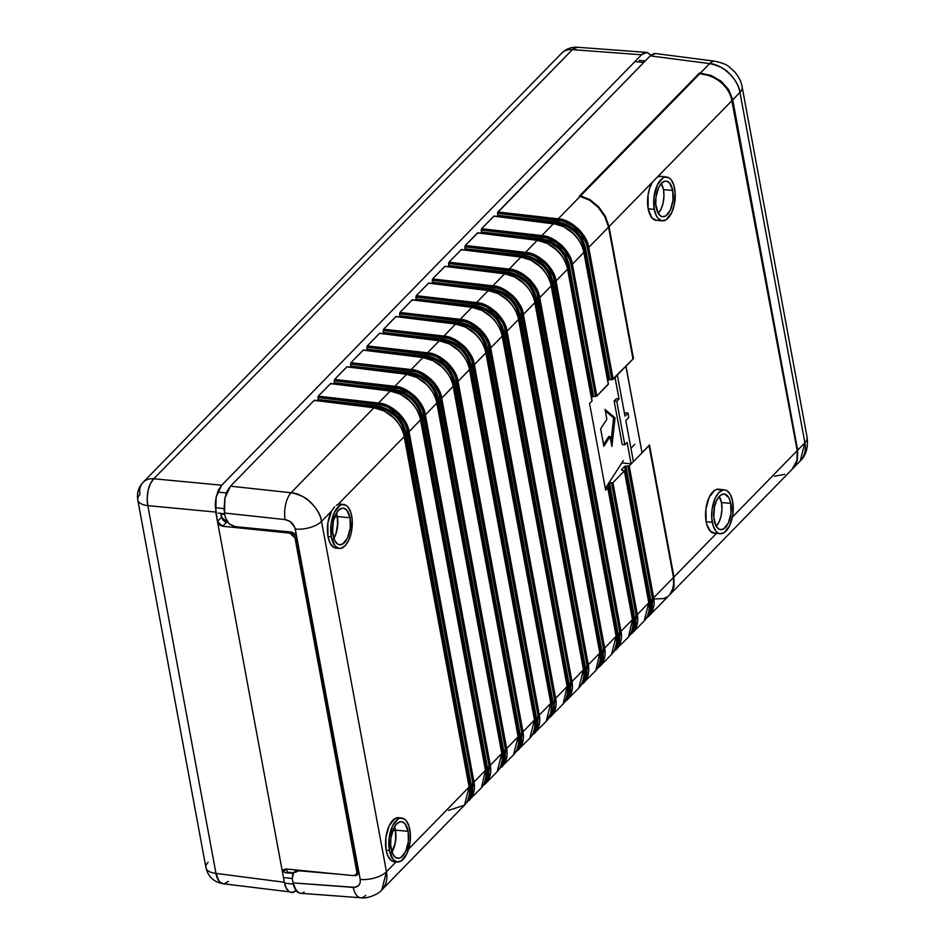 <?xml version="1.0" encoding="UTF-8"?>
<svg xmlns="http://www.w3.org/2000/svg" width="945" height="945" viewBox="0 0 945 945"><rect width="100%" height="100%" fill="white"/><g stroke="black" fill="none" stroke-linecap="round" stroke-linejoin="round"><path stroke-width="1.42" d="M287.386 872.873L287.256 872.14L287.386 872.873M296.765 890.249L292.997 892.529L289.312 891.82L286.276 888.205L284.339 882.264L217.468 521.451L222.607 526.235L289.879 533.134L222.607 526.235L226.623 522.124L222.607 526.235L220.055 525.255L217.468 521.451L221.496 517.317L227.603 522.219L224.91 521.616L222.666 519.809L220.764 513.371L221.496 517.317L217.468 521.451L215.188 504.689L216.145 496.999L218.425 490.16L221.697 485.222L641.56 54.775L643.415 53.263L647.219 52.471L650.999 55.117L646.675 52.4L641.56 54.775L572.375 49.636L153.787 478.772L221.697 485.222L641.56 54.775L572.375 49.636L577.371 47.25A19.892 9.485 94.2 0 0 572.375 49.636A19.892 14.896 -135.7 0 0 561.661 53.192A19.892 14.896 44.3 0 1 572.375 49.636L153.787 478.772A19.892 10.005 95.4 0 0 147.822 505.634L215.98 873.404L284.339 882.264L282.602 872.885L286.394 868.998L282.602 872.885L215.732 512.072L147.822 505.634L215.732 512.072L216.145 496.999L221.697 485.222L153.787 478.772A19.892 14.896 -135.7 0 0 143.085 482.34A19.892 14.896 44.3 0 1 153.787 478.772L150.42 483.71L148.105 490.538L147.184 498.239L147.822 505.634A19.892 9.037 169.5 0 1 137.757 499.846A19.892 9.037 -10.5 0 0 147.822 505.634L215.98 873.404A19.892 9.686 97.4 0 0 222.925 883.729L219.205 881.472L215.98 873.404A19.892 9.037 169.5 0 1 205.927 867.628A19.892 9.037 169.5 0 1 208.148 862.242M286.678 869.022L287.256 872.14L286.678 869.022M284.339 882.264L215.98 873.404A19.892 9.037 -10.5 0 1 205.927 867.628C208.113 876.665 213.771 882.039 222.925 883.729L289.312 891.82C287.008 890.367 285.355 887.178 284.339 882.264M296.222 890.769L291.403 892.6M143.085 482.34C138.466 487.336 136.694 493.184 137.757 499.846A19.892 9.037 169.5 0 1 139.99 494.459A19.892 14.896 44.3 0 1 143.085 482.34L561.661 53.192C566.043 48.892 571.276 46.907 577.371 47.25L646.675 52.4M228.406 881.39L224.544 883.658M289.879 533.134L290.965 532L289.879 533.134L295.005 537.918L293.174 534.716L289.879 533.134M286.122 868.975L353.347 875.625L356.182 874.657L356.95 872.542L295.005 537.918L356.879 871.703L357.942 870.617L355.792 875.011L353.347 875.625L286.122 868.975L283.299 869.943L282.602 872.885L283.689 869.577L286.122 868.975M358.072 871.633L357.245 871.633M296.068 536.831L295.005 537.918L296.068 536.831M293.564 872.79L287.256 872.14L293.564 872.79M220.87 513.938L224.745 514.34L220.87 513.938M391.927 851.941A18.002 8.682 -84.2 0 0 395.376 830.218L394.478 826.804A18.002 8.682 -84.2 0 1 395.376 830.218L392.553 831.057L395.376 830.218L395.861 836.892L395.01 843.861L391.537 852.544M333.809 538.378A18.002 8.682 -84.2 0 0 337.259 516.643L336.361 513.241A18.002 8.682 -84.2 0 1 337.259 516.643L334.435 517.482L337.259 516.643L337.743 523.329L335.995 533.547L333.42 538.981M391.962 852.059A18.144 8.753 95.8 0 0 395.447 830.147A18.144 8.753 95.8 0 0 394.537 826.71L395.447 830.147L408.134 831.305L395.447 830.147L395.671 840.424L394.159 847.181L391.573 852.662M391.1 848.752A18.392 8.871 -84.2 0 1 392.813 830.336A18.392 8.871 -84.2 0 1 401.401 821.713A18.392 8.871 -84.2 0 1 408.134 831.305L408.358 841.723L405.629 851.575L400.881 857.54L399.121 858.261L395.707 857.599L392.896 854.256L390.687 845.444L390.876 838.333L393.604 828.481L396.628 823.91L400.113 821.796L401.861 821.784L405.039 823.816L408.134 831.305A18.392 8.871 -84.2 0 1 406.362 849.862A18.392 8.871 -84.2 0 1 397.668 858.32A18.392 8.871 -84.2 0 1 391.1 848.752M333.845 538.485A18.144 8.753 95.8 0 0 337.33 516.572A18.144 8.753 95.8 0 0 336.42 513.135L337.33 516.572L350.016 517.73L337.33 516.572L337.554 526.849L336.042 533.618L333.455 539.087M332.994 535.189A18.392 8.871 -84.2 0 1 334.695 516.773A18.392 8.871 -84.2 0 1 343.283 508.15A18.392 8.871 -84.2 0 1 350.016 517.73L350.241 528.16L347.524 538.012L342.775 543.966L339.255 544.71L337.589 544.025L334.778 540.694L332.569 531.881L333.372 521.238L335.487 514.919L338.511 510.347L341.995 508.233L343.744 508.209L346.921 510.253L350.016 517.73A18.392 8.871 -84.2 0 1 348.256 536.299A18.392 8.871 -84.2 0 1 339.55 544.757A18.392 8.871 -84.2 0 1 332.994 535.189M299.837 893.202L296.399 890.993L293.056 882.913L354.895 887.343L358.852 885.335L360.187 882.689L360.222 879.452A19.892 9.037 -10.5 0 0 386.458 871.751L396.097 861.875L386.458 871.751L321.524 521.392L331.624 511.021L334.648 506.744L331.624 511.021A22.125 10.667 95.8 0 0 328.01 536.63L331.293 536.925A22.066 10.643 -84.2 0 1 333.408 514.671A22.066 10.643 -84.2 0 1 343.838 504.524A22.066 10.643 -84.2 0 1 351.705 515.994A22.066 10.643 -84.2 0 1 349.662 538.071A22.066 10.643 -84.2 0 1 339.373 548.419A22.066 10.643 -84.2 0 1 331.293 536.925L328.01 536.63L330.171 543.245L333.55 547.261L336.16 548.159M343.838 504.524L340.59 504.134A22.125 10.667 95.8 0 0 338.05 504.429L338.038 504.441M401.956 818.086L398.707 817.697A22.125 10.667 95.8 0 0 388.253 827.867A22.125 10.667 95.8 0 0 386.127 850.193L389.411 850.488A22.066 10.643 -84.2 0 1 391.525 828.233A22.066 10.643 -84.2 0 1 401.956 818.086A22.066 10.643 -84.2 0 1 409.823 829.568A22.066 10.643 -84.2 0 1 407.779 851.646A22.066 10.643 -84.2 0 1 397.491 861.982A22.066 10.643 -84.2 0 1 389.411 850.488L386.127 850.193L387.733 855.65L391.632 860.8L394.868 861.734M608.297 384.272L583.868 252.421C582.64 245.676 579.037 239.309 573.048 233.32L563.752 226.741L553.593 223.575C566.102 224.036 582.604 239.758 583.868 252.421L572.386 264.187C571.134 251.512 554.514 235.919 541.887 235.577L553.593 223.575L541.887 235.577L541.579 236.923C553.794 237.254 569.859 252.315 571.063 264.576L572.386 264.187L571.063 264.576L569.693 259.651L564.33 250.271L556.215 242.664L546.541 237.951L481.288 230.072L481.584 228.725L541.887 235.577L552.128 238.648L561.507 245.145C567.543 251.098 571.17 257.442 572.386 264.187L596.827 396.038L595.504 396.439L571.063 264.576L595.504 396.439L593.543 396.286L569.091 264.387C565.098 250.378 556.038 241.873 541.887 238.872L541.579 240.219C555.199 243.101 563.929 251.287 567.78 264.765C566.728 258.977 563.61 253.532 558.436 248.429L550.38 242.853L541.579 240.219L494.861 234.915L541.579 240.219L541.887 238.872L481.655 232.033L481.288 230.072L481.348 233.38L481.655 232.033L546.47 239.829L551.029 241.613L559.393 247.413L565.724 255.398L569.091 264.387L566.858 265.71L567.78 264.765L592.22 396.687L591.464 397.455L592.22 396.687L567.78 264.765L569.091 264.387L593.543 396.286L592.22 396.687L596.827 396.038L572.386 264.187L583.868 252.421L608.297 384.272L596.827 396.038L608.379 383.918M621.597 469.547L624.598 466.476L621.597 469.547L621.999 470.126L621.491 469.736L624.361 470.941L648.802 602.792L637.32 614.557L612.892 482.706L624.361 470.941L648.707 602.308M670.029 594.429L673.549 587.01L673.501 577.478L653.656 597.807L652.333 598.197L627.893 466.334L652.333 598.197L647.502 616.116L650.751 611.687L652.227 607.576L652.333 598.197L653.656 597.807C654.944 604.576 653.574 610.435 649.558 615.408L670.029 594.429L672.214 591.062L673.986 582.427L673.501 577.478L649.061 445.627L673.501 577.478L653.656 597.807L629.216 465.956L649.061 445.627L629.216 465.956L625.921 466.109L650.361 598.008L650.762 602.461L648.896 610.458M649.05 598.386L648.294 599.165L649.05 598.386L624.598 466.476L649.05 598.386L650.361 598.008L649.05 598.386L649.262 605.024L649.05 598.386M648.943 616.069L653.656 597.807L629.216 465.956L625.921 466.109L650.361 598.008L649.239 609.738M621.999 470.126L624.361 470.941L612.892 482.706L609.584 482.848L634.036 614.758L633.93 623.405L632.559 627.197M624.598 466.476L625.921 466.109L624.598 466.476M644.159 620.971L648.908 602.52C650.195 610.045 648.624 616.175 644.195 620.936L644.774 620.31C648.742 615.396 650.089 609.549 648.802 602.792L637.32 614.557L636.009 614.947L631.177 632.866L634.414 628.437L635.902 624.326L636.009 614.947L611.569 483.072L636.009 614.947L637.32 614.557L612.892 482.706L608.911 482.895L623.346 460.546L608.911 482.895L609.584 482.848L634.036 614.758L632.902 626.488M607.623 487.112L632.465 619.542L620.995 631.307L556.05 280.937L567.532 269.171L591.972 401.023L589.574 403.468L605.639 490.136L608.025 487.691L606.3 486.947L608.911 482.895L605.332 488.447L606.3 486.947L608.025 487.691L632.382 619.058M293.104 873.416L284.882 872.637L293.104 873.416M283.465 877.515L292.241 878.496L283.465 877.515M341.405 504.287L338.05 504.429L404.188 436.625C402.972 429.88 399.369 423.514 393.368 417.525L384.072 410.945L373.913 407.791L291.048 492.747L373.913 407.791L314.177 400.373L230.474 486.179L291.048 492.747C300.167 494.696 306.7 497.897 310.645 502.338C316.681 508.292 320.296 514.635 321.524 521.392L331.624 511.021L327.844 523.282L328.01 536.63A22.125 10.667 95.8 0 0 336.113 548.147L339.373 548.419M399.073 817.756L394.845 818.642L389.127 825.812L385.855 837.66L386.127 850.193A22.125 10.667 95.8 0 0 394.23 861.722L397.491 861.982M336.326 505.327L338.05 504.429L404.188 436.625L469.122 786.996L408.677 848.976L469.122 786.996L464.491 805.175L448.532 810.408M381.756 890.001L386.458 871.751C387.745 878.507 386.375 884.378 382.371 889.339L381.733 890.013M365.668 895.364A19.892 9.485 -85.8 0 1 360.671 897.75C368.054 899.345 380.622 892.635 381.792 889.966L465.094 804.526C469.074 799.6 470.409 793.753 469.122 786.996L404.188 436.625C402.936 423.962 386.434 408.24 373.913 407.791L314.543 400.29M293.056 882.913L292.253 878.59L293.056 882.913C294.072 887.827 295.738 891.017 298.041 892.458L300.368 893.273L360.671 897.75A19.892 9.485 -85.8 0 1 353.241 887.379L293.056 882.913M360.553 897.738A19.892 9.485 94.2 0 1 353.241 887.379C358.32 887.237 360.647 884.591 360.222 879.452A19.892 9.037 169.5 0 0 386.458 871.751L321.524 521.392A19.892 9.037 169.5 0 1 295.289 529.082A19.892 9.037 -10.5 0 0 321.524 521.392C320.272 508.705 303.664 493.101 291.048 492.747A19.892 9.166 96.2 0 0 285.083 519.596A19.892 9.166 -83.8 0 1 291.048 492.747L230.474 486.179L224.922 497.944L224.508 513.029L285.083 519.596C290.387 520.695 293.789 523.849 295.289 529.082L360.222 879.452L294.816 527.393L290.15 521.545L285.083 519.596L224.508 513.029L225.3 517.34L224.048 509.449L224.922 497.944L227.202 491.105L230.474 486.179L314.177 400.373L314.791 400.763L314.177 400.373M467.834 800.332L471.071 795.903L472.559 791.792L472.665 782.401L406.35 427.116L404.07 422.285L397.207 413.627L388.147 407.354L383.197 405.417L317.945 397.538L318.016 400.834L318.241 396.191L330.691 383.505M407.2 374.692L406.846 374.173C422.592 377.563 432.633 387.131 436.968 402.865L436.862 403.137C435.633 396.392 432.03 390.013 426.041 384.036L416.745 377.457L406.586 374.291L394.88 386.292L406.586 374.291L346.839 366.873L334.577 379.441L394.88 386.292L405.121 389.364L414.501 395.861C420.537 401.814 424.163 408.157 425.38 414.902L436.968 402.865L501.901 753.236C503.189 760.76 501.618 766.891 497.188 771.652L497.767 771.025C501.736 766.1 503.083 760.264 501.795 753.508L490.313 765.273L425.38 414.902L436.862 403.137L501.795 753.508L490.313 765.273L489.002 765.663L484.171 783.582L487.407 779.152L488.896 775.042L489.002 765.663L422.687 410.366L417.324 400.987L413.544 396.888L409.209 393.38L399.534 388.667L334.282 380.788L334.341 384.095L334.577 379.441L347.028 366.766M423.525 357.942L422.911 357.553C435.432 358.001 451.934 373.724 453.187 386.387C451.97 379.642 448.367 373.275 442.378 367.286L433.07 360.707L422.911 357.553L411.205 369.554L422.911 357.553L363.175 350.134L350.914 362.703L411.205 369.554L421.458 372.625L430.825 379.122C436.873 385.064 440.5 391.407 441.717 398.164L453.305 386.127L518.238 736.498C519.526 744.01 517.943 750.153 513.525 754.913L514.104 754.287C518.073 749.361 519.419 743.514 518.132 736.757L506.65 748.523L441.717 398.164L453.187 386.387L518.132 736.757L506.65 748.523L505.339 748.912L500.496 766.832L503.744 762.402L505.221 758.292L505.339 748.912L439.023 393.628L433.66 384.249L429.869 380.138L420.808 373.854L415.871 371.917L350.619 364.038L350.678 367.345L350.914 362.703L363.364 350.016M439.862 341.204L439.519 340.684C455.266 344.074 465.306 353.631 469.641 369.377L469.523 369.649C468.307 362.892 464.704 356.525 458.703 350.536L449.407 343.968L439.248 340.802L427.542 352.804L439.248 340.802L379.512 333.384L367.251 345.953L427.542 352.804L437.795 355.875L447.162 362.372C453.198 368.314 456.825 374.657 458.053 381.414L469.641 369.377L534.575 719.747C535.85 727.26 534.279 733.403 529.861 738.163L530.44 737.537C534.409 732.611 535.744 726.776 534.468 720.019L522.987 731.784L458.053 381.414L469.523 369.649L534.468 720.019L522.987 731.784L521.664 732.162L516.832 750.082L520.081 745.664L521.557 741.553L521.664 732.162L455.348 376.878L453.08 372.046L446.205 363.388L437.145 357.115L432.208 355.178L366.955 347.299L367.014 350.595L367.251 345.953L379.701 333.266M456.199 324.454L455.856 323.946C471.602 327.324 481.643 336.892 485.966 352.627L485.86 352.898C484.643 346.154 481.04 339.787 475.04 333.798L465.743 327.218L455.584 324.052L443.878 336.054L455.584 324.052L395.837 316.634L383.587 329.203L443.878 336.054L454.12 339.125L463.499 345.622C469.535 351.575 473.161 357.919 474.378 364.664L485.966 352.627L550.911 702.997C552.187 710.522 550.616 716.653 546.186 721.413L546.765 720.787C550.734 715.861 552.081 710.026 550.793 703.269L539.323 715.034L474.378 364.664L485.86 352.898L550.793 703.269L539.323 715.034L538 715.424L533.169 733.344L536.417 728.914L537.894 724.803L538 715.424L471.685 360.128L466.322 350.749L462.542 346.65L453.482 340.365L448.544 338.428L383.28 330.549L383.351 333.857L383.587 329.203L396.026 316.528M549.506 716.593L552.742 712.164L554.231 708.053L554.337 698.674L488.022 343.389L485.742 338.558L478.879 329.899L469.819 323.615L464.869 321.678L399.617 313.799L399.688 317.107L399.912 312.464L412.363 299.778M565.842 699.855L569.079 695.425L570.556 691.315L570.674 681.924L504.358 326.639L502.078 321.808L495.215 313.149L486.143 306.877L481.206 304.94L415.954 297.061L416.013 300.356L416.249 295.714L428.699 283.027M505.197 274.215L504.583 273.814C517.104 274.274 533.606 289.997 534.858 302.66L534.858 302.66C533.641 295.915 530.039 289.548 524.05 283.559L514.741 276.979L504.583 273.814L492.877 285.815L504.583 273.814L444.847 266.395L432.586 278.964L492.877 285.815L503.13 288.886L512.497 295.383C518.533 301.337 522.172 307.68 523.388 314.425L534.858 302.66L599.91 652.759L595.775 670.548C599.744 665.634 601.079 659.787 599.803 653.03L588.322 664.796L523.388 314.425L534.858 302.66L599.803 653.03L588.322 664.796L586.999 665.185L582.167 683.105L585.416 678.675L586.892 674.565L586.999 665.185L520.683 309.889L515.332 300.51L511.54 296.411L502.48 290.127L497.542 288.19L432.29 280.311L432.349 283.618L432.586 278.964L445.036 266.289M598.504 666.355L601.752 661.925L603.229 657.814L603.335 648.435L537.02 293.151L534.752 288.32L527.877 279.661L523.542 276.153L513.879 271.439L448.615 263.56L448.686 266.868L448.922 262.226L461.373 249.539M614.841 649.617L618.077 645.187L619.566 641.076L619.672 631.685L553.357 276.401L547.994 267.022L544.214 262.923L535.154 256.638L530.204 254.701L464.952 246.822L465.023 250.118L465.247 245.476L477.886 232.824M554.207 223.977L493.845 216.157L481.584 228.725L494.034 216.051M715.223 61.271A19.892 9.686 97.4 0 0 709.636 63.599A19.892 9.686 -82.6 0 1 715.117 61.26L655.547 53.534L650.172 55.885L709.636 63.599C722.169 64.036 738.695 79.734 739.947 92.397L732.729 99.804L797.663 450.174L732.729 99.804L728.808 89.869L721.283 81.341L711.29 75.47L700.304 73.155L711.29 75.47L721.283 81.341L728.808 89.869L732.729 99.804L739.947 92.397C738.73 85.652 735.115 79.285 729.127 73.308C725.193 68.843 718.696 65.607 709.636 63.599L700.304 73.155L699.347 73.119L579.38 196.123L589.621 200.21L598.303 207.427L604.942 216.854L608.556 227.107L588.723 247.448C587.471 234.762 570.851 219.169 558.212 218.838L580.195 196.3L558.212 218.838L557.916 220.173C570.13 220.504 586.195 235.565 587.4 247.826L588.723 247.448L608.556 227.107L604.942 216.854L598.303 207.427L589.621 200.21L579.38 196.123L699.347 73.119L699.513 73.982L699.347 73.119L700.304 73.155L709.636 63.599L650.172 55.885L497.92 211.987L558.212 218.838L568.465 221.91L577.832 228.406C583.88 234.348 587.506 240.691 588.723 247.448L613.163 379.299L612.206 379.689L632.996 358.958L608.556 227.107L632.996 358.958L613.163 379.299L588.723 247.448L587.4 247.826L611.84 379.689L609.879 379.536L585.428 247.637C581.435 233.628 572.375 225.134 558.223 222.134L557.916 223.469C571.536 226.363 580.265 234.537 584.105 248.027L585.428 247.637L584.105 248.027C583.065 242.227 579.946 236.782 574.761 231.679L566.716 226.103L557.916 223.469L511.186 218.165L557.916 223.469L558.223 222.134L497.98 215.283L562.807 223.079L571.725 227.426L579.214 234.454L582.061 238.648L585.428 247.637L609.879 379.536L608.556 379.937L584.105 248.027L583.195 248.96L584.105 248.027L608.556 379.937L607.8 380.717L609.135 379.63L611.84 379.689L587.4 247.826L586.03 242.912L580.667 233.533L572.54 225.914L562.877 221.201L497.625 213.322L497.684 216.629L497.637 212.566L650.172 55.885L653.94 53.605L655.83 53.581M304.113 892.08L302.849 892.812M330.502 383.623L331.128 384.024L330.502 383.623L318.241 396.191L378.543 403.042L390.25 391.041L330.502 383.623L390.25 391.041L378.543 403.042L388.785 406.114L398.164 412.611C404.2 418.552 407.827 424.896 409.043 431.652L420.525 419.887L485.458 770.258L473.988 782.023L409.043 431.652L420.525 419.887C419.308 413.13 415.694 406.763 409.705 400.774L400.408 394.207L390.25 391.041C402.771 391.502 419.261 407.212 420.525 419.887L485.458 770.258L473.988 782.023C475.264 788.78 473.906 794.639 469.889 799.612L469.098 800.45M481.43 787.776C485.399 782.85 486.746 777.014 485.458 770.258L481.43 787.776M497.188 771.652L485.635 783.499L490.313 765.273C491.601 772.03 490.242 777.889 486.226 782.862L485.435 783.712M501.937 766.785L506.65 748.523C507.937 755.279 506.567 761.15 502.563 766.123L501.76 766.962M518.273 750.035L522.987 731.784C524.274 738.541 522.904 744.4 518.888 749.373L518.096 750.212M534.61 733.296L539.323 715.034C540.599 721.791 539.241 727.662 535.224 732.623L534.433 733.474M412.174 299.896L412.8 300.286L412.174 299.896L399.912 312.464L460.215 319.315L471.921 307.314L412.174 299.896L471.921 307.314L460.215 319.315L470.456 322.387L479.836 328.884C485.872 334.825 489.498 341.169 490.715 347.925L502.197 336.16L567.13 686.519L555.66 698.284L490.715 347.925L502.197 336.16C500.98 329.403 497.365 323.036 491.376 317.047L482.08 310.468L471.921 307.314C484.442 307.763 500.933 323.485 502.197 336.16L567.13 686.519L555.66 698.284C556.936 705.041 555.577 710.912 551.561 715.885L550.77 716.723M563.102 704.049C567.071 699.123 568.417 693.276 567.13 686.519L563.102 704.049M428.51 283.146L429.136 283.547L428.51 283.146L416.249 295.714L476.552 302.565L488.258 290.564L428.51 283.146L488.258 290.564L476.552 302.565L486.793 305.637L496.172 312.133C502.208 318.075 505.835 324.418 507.052 331.175L518.533 319.41L583.467 669.781L571.985 681.546L507.052 331.175L518.533 319.41C517.305 312.653 513.702 306.286 507.713 300.297L498.417 293.73L488.258 290.564C500.767 291.025 517.269 306.735 518.533 319.41L583.467 669.781L571.985 681.546C573.272 688.303 571.902 694.162 567.898 699.135L567.094 699.973M488.86 290.965L488.53 290.446C504.264 293.836 514.304 303.392 518.64 319.138L583.573 669.509C584.861 677.022 583.289 683.164 578.86 687.925L579.439 687.298C583.408 682.373 584.754 676.537 583.467 669.781L578.824 687.96M583.608 683.058L588.322 664.796C589.609 671.552 588.239 677.423 584.223 682.384L583.431 683.235M461.184 249.657L461.798 250.047L461.184 249.657L448.922 262.226L509.213 269.077L520.919 257.075L461.184 249.657L520.919 257.075L509.213 269.077L519.466 272.148L528.834 278.645C534.87 284.587 538.496 290.93 539.725 297.687L551.195 285.922L616.128 636.28L604.658 648.046L539.725 297.687L551.195 285.922C549.978 279.165 546.375 272.798 540.375 266.809L531.078 260.229L520.919 257.075C533.441 257.524 549.943 273.247 551.195 285.922L616.128 636.28L604.658 648.046C605.946 654.802 604.576 660.673 600.559 665.646L599.768 666.485M616.246 636.009L616.246 636.02C617.522 643.533 615.951 649.676 611.521 654.436L612.1 653.81C616.069 648.884 617.416 643.037 616.128 636.28L611.498 654.46M477.508 232.907L478.135 233.309L477.508 232.907L465.247 245.476L525.55 252.327L537.256 240.325L477.508 232.907L537.256 240.325L525.55 252.327L535.791 255.398L545.17 261.895C551.207 267.837 554.833 274.192 556.05 280.937L567.532 269.171C566.315 262.415 562.7 256.048 556.711 250.059L547.415 243.491L537.256 240.325C549.777 240.786 566.268 256.497 567.532 269.171L592.042 400.668M608.143 487.419L632.583 619.27L628.437 637.06C632.406 632.134 633.752 626.299 632.465 619.542L620.995 631.307C622.271 638.064 620.912 643.923 616.896 648.896L616.105 649.735M644.195 620.936L632.642 632.784L637.32 614.557C638.607 621.314 637.249 627.185 633.233 632.146L632.441 632.996M577.69 229.824L581.683 234.868M654.814 598.929L663.461 598.598L667.076 596.968M797.663 450.174L797.403 460.026L795.702 464.456L792.134 469.263L797.403 460.026L797.663 450.174L804.88 442.768L797.663 450.174M807.113 437.381C808.282 447.682 806.002 455.525 800.261 460.924L800.852 460.298C804.821 455.372 806.168 449.525 804.88 442.768L739.947 92.397L804.88 442.768A19.892 9.037 -10.5 0 0 807.113 437.381L742.168 87.011A19.892 9.037 169.5 0 1 739.947 92.397A19.892 9.037 -10.5 0 0 742.156 86.928M646.321 618.266L648.766 616.246M354.576 875.625L357.423 874.633L358.131 871.668A4.973 3.768 43.2 0 1 357.352 874.716A4.973 3.768 43.2 0 1 354.576 875.625M293.671 872.672L299.376 870.676L342.055 874.503L297.699 870.688L294.793 871.703L292.832 873.889L292.253 878.59L293.671 872.672L296.293 869.979M225.3 517.34L228.997 523.731L233.911 526.53L290.883 532L294.214 533.559L295.82 535.898L358.131 871.668L296.057 536.748A4.973 3.768 43.2 0 0 290.883 532L235.648 526.849L228.997 523.731L225.3 517.34M807.089 437.299A19.892 9.037 169.5 0 1 804.88 442.768L800.238 460.959M643.793 62.429L636.174 61.779L643.793 62.429M218.236 513.04L224.662 513.879L218.236 513.04M224 508.646L215.224 507.666L224 508.646M217.574 492.156L226.434 492.9L217.574 492.156M630.941 448.284L634.863 444.268L630.941 448.284M389.411 850.488L393.12 859.466L396.924 861.911L401.141 861.025L406.834 853.878L410.095 842.066L410.331 833.537L408.925 825.989L406.114 820.591L404.306 818.961L400.219 818.169L398.093 819.031L392.399 826.178L389.139 837.991L389.411 850.488M331.293 536.925L335.002 545.903L338.806 548.336L340.909 548.313L345.079 545.785L348.717 540.304L351.257 532.72L352.213 519.963L350.819 512.426L347.996 507.028L346.189 505.398L342.102 504.606L339.976 505.469L334.282 512.615L331.022 524.428L331.293 536.925M557.916 223.469L557.302 224.107L557.916 223.469M558.212 218.838L497.92 211.987L497.625 213.322L557.916 220.173L558.212 218.838M493.845 216.157L553.853 223.469L494.117 216.039M541.579 240.219L540.965 240.857L541.579 240.219M632.713 615.136L634.036 614.758L632.713 615.136L608.356 483.745L632.713 615.136L632.926 621.775L632.713 615.136M616.459 643.486L617.699 631.496L616.376 631.886L616.589 638.525L616.376 631.886L617.699 631.496L552.754 281.126C548.773 267.128 539.701 258.623 525.562 255.622L465.318 248.783L525.562 255.622L525.255 256.969C538.863 259.851 547.604 268.037 551.443 281.515L552.754 281.126L551.443 281.515L616.376 631.886L551.443 281.515L550.522 282.449L551.443 281.515C550.392 275.716 547.285 270.27 542.099 265.179L534.043 259.603L525.255 256.969L478.524 251.653L525.255 256.969L524.629 257.607L525.562 255.622L530.133 256.567L539.052 260.914L543.056 264.151L549.388 272.136L551.49 276.59L617.699 631.496L618.089 635.95L616.234 643.947M616.376 631.886L615.62 632.654L616.376 631.886M600.24 659.976L601.363 648.246L600.04 648.624L600.252 655.263L600.04 648.624L601.363 648.246L536.429 297.876C532.437 283.866 523.365 275.373 509.225 272.373L448.981 265.521L509.225 272.373L508.918 273.707C522.538 276.601 531.267 284.776 535.106 298.266L536.429 297.876L535.106 298.266L600.04 648.624L535.106 298.266L534.197 299.199L535.106 298.266C534.055 292.466 530.948 287.02 525.763 281.917L517.718 276.342L508.918 273.707L462.188 268.404L508.918 273.707L508.292 274.345L509.225 272.373L513.808 273.318L522.715 277.665L526.719 280.901L533.051 288.886L535.154 293.34L601.363 648.246L601.268 656.905L599.898 660.697M600.04 648.624L599.284 649.404L600.04 648.624M583.904 676.726L585.026 664.996L583.715 665.374L583.927 672.013L583.715 665.374L585.026 664.996L520.093 314.626C516.1 300.616 507.028 292.111 492.888 289.111L432.645 282.272L492.888 289.111L492.581 290.458C506.201 293.34 514.93 301.526 518.77 315.004L520.093 314.626L518.77 315.004L583.715 665.374L518.77 315.004L517.86 315.949L518.77 315.004C517.73 309.216 514.612 303.77 509.426 298.667L501.382 293.092L492.581 290.458L445.851 285.154L492.581 290.458L491.955 291.095L492.888 289.111L497.472 290.068L502.031 291.851L510.383 297.651L513.879 301.431L518.817 310.09L585.026 664.996L585.428 669.45L583.561 677.435M583.715 665.374L582.959 666.154L583.715 665.374M567.567 693.476L568.689 681.735L567.378 682.125L567.591 688.763L567.378 682.125L568.689 681.735L503.756 331.364C499.763 317.366 490.703 308.861 476.552 305.861L416.32 299.022L476.552 305.861L476.245 307.208C489.864 310.09 498.594 318.276 502.433 331.754L503.756 331.364L502.433 331.754L567.378 682.125L502.433 331.754L501.523 332.687L502.433 331.754C501.393 325.954 498.275 320.509 493.089 315.417L485.045 309.842L476.245 307.208L429.526 301.892L476.245 307.208L475.63 307.846L476.552 305.861L481.135 306.806L490.053 311.153L494.046 314.39L497.542 318.181L502.492 326.828L568.689 681.735L569.091 686.188L567.224 694.185M567.378 682.125L566.622 682.892L567.378 682.125M551.23 710.215L552.364 698.485L551.041 698.863L551.254 705.502L551.041 698.863L552.364 698.485L487.419 348.114C483.438 334.105 474.366 325.612 460.215 322.611L399.983 315.76L460.215 322.611L459.92 323.946C473.528 326.84 482.257 335.014 486.108 348.504L487.419 348.114L486.108 348.504L551.041 698.863L486.108 348.504L485.187 349.437L486.108 348.504C485.057 342.704 481.938 337.259 476.764 332.156L468.708 326.58L459.92 323.946L413.189 318.642L459.92 323.946L459.294 324.584L460.215 322.611L464.798 323.556L469.358 325.34L477.721 331.14L484.053 339.125L486.155 343.578L552.364 698.485L552.754 702.938L550.9 710.935M551.041 698.863L550.285 699.643L551.041 698.863M534.787 727.213L536.028 715.223L534.705 715.613L534.917 722.252L534.705 715.613L536.028 715.223L471.094 364.864C467.102 350.855 458.03 342.35 443.89 339.349L383.646 332.51L443.89 339.349L443.583 340.696C457.203 343.578 465.932 351.764 469.771 365.242L471.094 364.864L469.771 365.242L534.705 715.613L469.771 365.242L468.862 366.176L469.771 365.242C468.72 359.454 465.613 354.009 460.428 348.906L452.383 343.33L443.583 340.696L396.853 335.38L443.583 340.696L442.957 341.334L443.89 339.349L448.473 340.306L453.021 342.09L461.384 347.89L464.869 351.67L469.819 360.317L536.028 715.223L535.933 723.882L534.563 727.674M534.705 715.613L533.949 716.393L534.705 715.613M518.569 743.715L519.691 731.973L518.368 732.363L518.581 739.002L518.368 732.363L519.691 731.973L454.758 381.603C450.765 367.605 441.693 359.1 427.553 356.1L367.31 349.26L427.553 356.1L427.246 357.446C440.866 360.329 449.596 368.515 453.435 381.993L454.758 381.603L453.435 381.993L518.368 732.363L453.435 381.993L452.525 382.926L453.435 381.993C452.395 376.193 449.277 370.747 444.091 365.656L436.047 360.08L427.246 357.446L380.516 352.131L427.246 357.446L426.62 358.084L427.553 356.1L432.137 357.045L441.055 361.392L445.048 364.628L451.391 372.613L453.482 377.067L519.691 731.973L520.093 736.427L518.226 744.424M518.368 732.363L517.612 733.131L518.368 732.363M502.114 760.713L503.354 748.723L502.043 749.101L502.256 755.74L502.043 749.101L503.354 748.723L438.421 398.353C434.428 384.343 425.368 375.85 411.217 372.85L350.985 365.998L411.217 372.85L410.91 374.185C424.529 377.079 433.259 385.253 437.098 398.743L438.421 398.353L437.098 398.743L502.043 749.101L437.098 398.743L436.188 399.676L437.098 398.743C436.058 392.943 432.94 387.497 427.754 382.394L419.71 376.819L410.91 374.185L364.191 368.881L410.91 374.185L410.295 374.822L411.217 372.85L415.8 373.795L420.36 375.578L428.711 381.378L432.208 385.158L437.145 393.817L503.354 748.723L503.756 753.177L501.889 761.174M502.043 749.101L501.287 749.881L502.043 749.101M485.777 777.451L487.029 765.462L485.706 765.852L485.919 772.49L485.706 765.852L487.029 765.462L422.084 415.103C418.092 401.093 409.031 392.588 394.88 389.588L334.648 382.749L394.88 389.588L394.573 390.935C408.193 393.817 416.922 402.003 420.773 415.481L422.084 415.103L420.773 415.481L485.706 765.852L420.773 415.481L419.852 416.414L420.773 415.481C419.722 409.693 416.603 404.247 411.429 399.144L403.373 393.569L394.573 390.935L347.854 385.619L394.573 390.935L393.959 391.573L394.88 389.588L399.463 390.545L404.023 392.329L412.386 398.128L415.871 401.909L420.82 410.555L487.029 765.462L487.419 769.915L485.565 777.912M485.706 765.852L484.95 766.631L485.706 765.852M469.559 793.954L470.693 782.212L469.37 782.602L469.582 789.24L469.37 782.602L470.693 782.212L405.748 431.841C401.767 417.844 392.695 409.339 378.555 406.338L318.311 399.499L378.555 406.338L378.248 407.685C391.856 410.567 400.597 418.753 404.436 432.231L405.748 431.841L404.436 432.231L469.37 782.602L404.436 432.231L403.515 433.164L404.436 432.231C403.385 426.431 400.278 420.986 395.093 415.894L387.037 410.319L378.248 407.685L331.518 402.369L378.248 407.685L377.622 408.323L378.555 406.338L383.127 407.283L392.045 411.63L396.049 414.867L402.381 422.852L404.484 427.305L470.693 782.212L471.082 786.665L469.228 794.662M469.37 782.602L468.614 783.37L469.37 782.602M541.887 235.577L481.584 228.725L481.288 230.072L541.579 236.923L541.887 235.577M537.87 240.727L537.528 240.207C553.274 243.597 563.303 253.154 567.638 268.9L592.078 400.751M537.528 240.207L477.78 232.789M616.282 649.558L620.995 631.307L619.672 631.685L614.793 649.664M554.739 281.315L619.672 631.685L620.995 631.307L556.05 280.937L554.739 281.315L556.05 280.937C554.809 268.262 538.178 252.669 525.55 252.327L525.243 253.673C537.457 253.992 553.522 269.065 554.739 281.315M525.55 252.327L465.247 245.476L464.952 246.822L525.243 253.673L525.55 252.327M521.534 257.477L521.191 256.957C536.937 260.336 546.978 269.904 551.301 285.65L616.045 635.808M521.191 256.957L461.443 249.539M611.521 654.436L599.981 666.272L604.658 648.046L603.335 648.435L598.457 666.402M538.402 298.065L603.335 648.435L604.658 648.046L539.725 297.687L538.402 298.065L539.725 297.687C538.473 285 521.853 269.408 509.213 269.077L508.906 270.412C521.12 270.742 537.197 285.803 538.402 298.065M509.213 269.077L448.922 262.226L448.615 263.56L508.906 270.412L509.213 269.077M444.847 266.395L504.854 273.696C520.601 277.086 530.641 286.654 534.976 302.388L599.709 652.546M522.065 314.815L586.999 665.185L588.322 664.796L523.388 314.425L522.065 314.815L523.388 314.425C522.136 301.75 505.516 286.158 492.877 285.815L492.569 287.162C504.784 287.493 520.86 302.554 522.065 314.815M492.877 285.815L432.586 278.964L432.29 280.311L492.569 287.162L492.877 285.815M488.53 290.446L428.782 283.027M578.86 687.925L567.307 699.772L571.985 681.546L570.674 681.924L565.783 699.902M505.729 331.553L570.674 681.924L571.985 681.546L507.052 331.175L505.729 331.553L507.052 331.175C505.799 318.489 489.179 302.908 476.552 302.565L476.245 303.912C488.459 304.231 504.524 319.304 505.729 331.553M476.552 302.565L416.249 295.714L415.954 297.061L476.245 303.912L476.552 302.565M472.535 307.704L472.193 307.196C487.927 310.574 497.968 320.142 502.303 335.888L567.047 686.046M472.193 307.196L412.445 299.778M550.947 716.546L555.66 698.284L554.337 698.674L553.829 709.506L547.698 718.117M489.404 348.303L554.337 698.674L555.66 698.284L490.715 347.925L489.404 348.303L490.715 347.925C489.463 335.239 472.843 319.646 460.215 319.315L459.908 320.65C472.122 320.981 488.187 336.042 489.404 348.303M460.215 319.315L399.912 312.464L399.617 313.799L459.908 320.65L460.215 319.315M395.837 316.634L455.584 324.052C468.106 324.513 484.596 340.235 485.86 352.898L550.793 703.269L546.163 721.448M473.067 365.053L538 715.424L539.323 715.034L474.378 364.664L473.067 365.053L474.378 364.664C473.138 351.989 456.518 336.396 443.878 336.054L443.571 337.4C455.785 337.731 471.862 352.792 473.067 365.053M443.878 336.054L383.587 329.203L383.28 330.549L443.571 337.4L443.878 336.054M379.512 333.384L439.248 340.802C451.769 341.263 468.271 356.974 469.523 369.649L534.468 720.019L529.826 738.199M456.73 381.792L521.664 732.162L522.987 731.784L458.053 381.414L456.73 381.792L458.053 381.414C456.801 368.727 440.181 353.146 427.542 352.804L427.234 354.151C439.449 354.469 455.525 369.542 456.73 381.792M427.542 352.804L367.251 345.953L366.955 347.299L427.234 354.151L427.542 352.804M453.305 386.115L518.132 736.757L513.489 754.937M363.175 350.134L422.911 357.553L363.447 350.016M440.394 398.542L505.339 748.912L506.65 748.523L441.717 398.164L440.394 398.542L441.717 398.164C440.464 385.477 423.844 369.885 411.205 369.554L410.91 370.889C423.124 371.22 439.189 386.281 440.394 398.542M411.205 369.554L350.914 362.703L350.619 364.038L410.91 370.889L411.205 369.554M346.839 366.873L406.586 374.291C419.096 374.752 435.598 390.474 436.862 403.137L501.795 753.508L497.153 771.687M424.057 415.292L489.002 765.663L490.313 765.273L425.38 414.902L424.057 415.292L425.38 414.902C424.128 402.227 407.508 386.635 394.88 386.292L394.573 387.639C406.787 387.97 422.852 403.031 424.057 415.292M394.88 386.292L334.577 379.441L334.282 380.788L394.573 387.639L394.88 386.292M390.864 391.443L390.521 390.923C406.267 394.313 416.296 403.869 420.631 419.615L485.376 769.773M390.521 390.923L330.774 383.505M469.275 800.273L473.988 782.023L472.665 782.401L467.787 800.368M407.732 432.03L472.665 782.401L473.988 782.023L409.043 431.652L407.732 432.03L409.043 431.652C407.803 418.966 391.171 403.385 378.543 403.042L378.236 404.389C390.45 404.708 406.515 419.781 407.732 432.03M378.543 403.042L318.241 396.191L317.945 397.538L378.236 404.389L378.543 403.042M374.527 408.181L374.185 407.673C389.931 411.051 399.971 420.619 404.306 436.366L469.039 786.524M296.305 870.758L295.962 872.164M592.869 396.357L591.617 398.27L592.869 396.357M615.03 417.867L611.911 446.453L610.092 436.661L603.855 446.253L600.63 428.829L606.867 419.237L605.048 409.433L615.03 417.867L611.911 446.453L610.092 436.661L608.71 436.566L610.092 436.661L603.855 446.253L600.63 428.829L606.867 419.237L605.048 409.433L615.03 417.867M608.025 487.691L605.639 490.136L589.574 403.468L591.972 401.023M611.025 441.646L613.612 417.891L605.32 410.886L613.612 417.891L611.025 441.646M603.536 444.528L608.71 436.566L603.536 444.528M716.204 526.27L719.086 521.912L721.106 515.887L721.933 509.095L721.472 502.586A17.542 8.458 95.8 0 0 719.251 496.468L721.472 502.586L730.733 503.342L721.472 502.586A17.542 8.458 95.8 0 1 716.227 526.235M714.172 520.329A17.896 8.635 -84.2 0 1 715.802 502.48A17.896 8.635 -84.2 0 1 724.106 494.011A17.896 8.635 -84.2 0 1 730.733 503.342L728.997 497.991L724.638 494.081L721.224 494.802L719.547 496.16L716.605 500.602L714.538 506.756L713.758 517.104L715.908 525.68L718.649 528.928L720.267 529.59L723.693 528.869L728.311 523.069L730.957 513.489L730.733 503.342A17.896 8.635 -84.2 0 1 728.997 521.475A17.896 8.635 -84.2 0 1 720.48 529.625A17.896 8.635 -84.2 0 1 714.172 520.329M658.204 213.357L661.098 208.999L663.106 202.974L663.945 196.182L663.473 189.673A17.542 8.458 95.8 0 0 661.264 183.554L663.473 189.673L672.745 190.429L663.473 189.673A17.542 8.458 95.8 0 1 658.228 213.322M656.173 207.416A17.896 8.635 -84.2 0 1 657.803 189.567A17.896 8.635 -84.2 0 1 666.107 181.097A17.896 8.635 -84.2 0 1 672.745 190.429L672.958 200.564L670.312 210.156L665.693 215.956L662.268 216.677L660.661 216.015L657.921 212.767L655.771 204.191L655.96 197.269L658.606 187.689L661.547 183.236L664.949 181.18L666.638 181.168L669.733 183.153L672.745 190.429A17.896 8.635 -84.2 0 1 670.997 208.561A17.896 8.635 -84.2 0 1 662.48 216.712A17.896 8.635 -84.2 0 1 656.173 207.416M721.082 490.089L716.983 489.297L714.857 490.16L709.152 497.33L705.88 509.178L706.151 521.711A22.125 10.667 95.8 0 0 714.255 533.24L720.326 533.736A22.007 10.608 -84.2 0 1 712.27 522.266L706.151 521.711L706.872 524.735L710.463 531.35L715.448 533.204M724.78 489.947L718.732 489.215A22.125 10.667 95.8 0 0 708.266 499.385A22.125 10.667 95.8 0 0 706.151 521.711L712.27 522.266A22.007 10.608 -84.2 0 1 714.385 500.07A22.007 10.608 -84.2 0 1 724.78 489.947A22.007 10.608 -84.2 0 1 732.635 501.393A22.007 10.608 -84.2 0 1 730.591 523.424A22.007 10.608 -84.2 0 1 720.326 533.736M666.792 177.034L660.732 176.302A22.125 10.667 95.8 0 0 657.555 176.869L652.286 182.279A22.125 10.667 95.8 0 0 648.152 208.798L654.283 209.353A22.007 10.608 -84.2 0 1 656.385 187.157A22.007 10.608 -84.2 0 1 666.792 177.034A22.007 10.608 -84.2 0 1 674.635 188.48A22.007 10.608 -84.2 0 1 672.604 210.511A22.007 10.608 -84.2 0 1 662.327 220.823A22.007 10.608 -84.2 0 1 654.283 209.353L648.152 208.798L651.873 217.799L656.291 220.327M614.959 377.445L619.058 398.908L616.471 398.613L614.155 400.999L616.754 401.271L619.058 398.908L615.077 377.457L617.38 375.094L624.988 416.143L617.38 375.094L614.959 377.445M627.126 442.461L631.095 463.912L621.845 462.873L631.095 463.912L633.398 461.55L625.791 420.501L633.398 461.55L631.095 463.912L627.126 442.461L624.822 444.811L616.754 401.271L619.058 398.908L616.471 398.613L614.155 400.999L622.223 444.552L624.822 444.811L622.223 444.552L614.155 400.999L616.754 401.271L624.822 444.811L627.126 442.461M661.087 176.349L657.555 176.869L732.257 100.288L728.335 90.354L720.822 81.813L710.829 75.954L699.843 73.639L580.655 195.828L590.082 199.738L598.764 206.943L605.402 216.381L609.029 226.635L633.481 358.592L625.885 366.247L642.033 452.702L649.499 445.036L673.962 576.993L716.464 533.417L673.962 576.993L674.009 586.538L669.733 594.759L672.675 590.59L674.009 586.538L673.962 576.993L649.499 445.036L642.033 452.702L626.003 366.258L633.481 358.592L609.029 226.635L652.286 182.279L649.723 187.996L648.081 194.812L648.152 208.798A22.125 10.667 95.8 0 0 656.255 220.327L662.327 220.823M580.655 195.828L699.843 73.639L705.36 74.312L716.05 78.482L724.969 85.818L730.804 95.232L797.202 450.647L732.387 517.104L797.202 450.647L797.604 455.679L796.942 460.51L797.202 450.647L732.257 100.288L609.029 226.635L605.402 216.381L598.764 206.943L590.082 199.738L580.655 195.828M669.97 594.523L791.91 469.5L796.942 460.51L795.229 464.94L791.851 469.559M784.657 474.343L774.463 476.256M654.283 209.353L656.421 215.944L657.98 218.307L661.772 220.74L665.977 219.854L671.659 212.731L674.187 205.171L675.143 192.437L673.75 184.925L670.938 179.526L669.131 177.908L665.056 177.117L662.941 177.979L657.259 185.102L654.011 196.891L654.283 209.353M732.635 501.393L732.907 513.867L729.646 525.644L723.976 532.779L719.771 533.653L717.775 532.838L715.967 531.22L713.168 525.833L711.774 518.309L711.998 509.804L715.259 498.027L718.885 492.558L723.055 490.03L725.146 490.006L727.13 490.821L730.497 494.814L732.635 501.393M624.988 416.143L627.976 413.083L628.779 417.43L625.791 420.501L628.779 417.43L627.976 413.083L624.35 412.705L627.976 413.083L624.988 416.143M137.757 499.846L205.927 867.628M358.202 872.578L356.1 874.727M648.908 602.52L624.48 470.669M485.576 769.986C486.852 777.499 485.281 783.641 480.851 788.402L466.653 802.47M513.525 754.913L499.314 768.982M529.85 738.163L515.651 752.232M546.186 721.413L531.988 735.482M567.236 686.259C568.524 693.772 566.953 699.914 562.523 704.675L548.324 718.743M599.91 652.759C601.185 660.283 599.614 666.414 595.196 671.174L580.986 685.243M632.583 619.27C633.859 626.783 632.288 632.926 627.858 637.686L613.659 651.755M800.261 460.936L792.371 469.027M715.117 61.26C728.607 64.402 728.016 66.126 734.525 71.69C738.789 76.687 741.341 81.79 742.168 87.011M639.115 60.421L645.258 60.929M285.673 883.221L293.316 884.154M553.853 223.469C569.599 226.847 579.639 236.415 583.975 252.15L608.415 384.013M629.996 635.005L632.642 632.784M597.323 668.505L599.981 666.272M504.854 273.696L445.107 266.277M564.661 701.993L567.307 699.761M455.856 323.934L396.109 316.516M439.519 340.684L379.772 333.266M453.305 386.127C448.969 370.381 438.929 360.813 423.183 357.434M406.846 374.173L347.11 366.755M482.989 785.72L485.635 783.499M469.24 786.736C470.515 794.249 468.944 800.391 464.515 805.152M374.185 407.673L314.437 400.255"/></g></svg>
